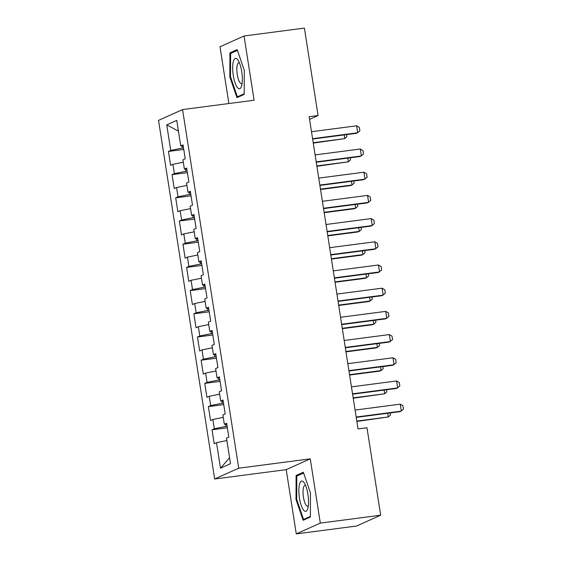<?xml version="1.0" encoding="UTF-8"?>
<svg xmlns="http://www.w3.org/2000/svg" width="562" height="562" viewBox="0 0 562 562"><rect width="100%" height="100%" fill="white"/><g stroke="black" fill="none" stroke-linecap="round" stroke-linejoin="round"><path stroke-width="0.84" d="M296.272 533.9L320.319 523.103L310.259 458.845L286.213 469.649L296.272 533.9L356.624 526.011L380.671 515.213L366.979 427.766L358.036 428.932L309.142 116.72L318.085 115.547L304.393 28.1L244.034 35.989L219.995 46.786L228.882 103.534M286.213 469.649L214.677 478.993L158.526 120.387L182.566 109.583L238.724 468.195L214.677 478.993M178.428 131.136L166.738 124.89L170.736 150.405L168.431 151.438L170.609 165.354L172.913 164.322L174.368 173.602L172.063 174.634L174.241 188.551L176.545 187.518L177.999 196.791L175.695 197.831L177.873 211.748L180.177 210.715L181.631 219.988L179.327 221.028L181.505 234.944L183.816 233.904L185.263 243.184L182.959 244.224L185.137 258.141L187.448 257.101L188.895 266.381L186.591 267.421L188.769 281.337L191.08 280.298L192.527 289.578L190.223 290.617L192.401 304.534L194.712 303.494L196.166 312.774L193.855 313.807L196.033 327.73L198.344 326.691L199.798 335.971L197.487 337.003L199.665 350.927L201.976 349.887L203.43 359.167L201.119 360.2L203.303 374.116L205.608 373.084L207.062 382.364L204.751 383.396L206.935 397.313L209.24 396.28L210.694 405.56L208.383 406.593L210.567 420.509L212.872 419.477L214.326 428.757L212.014 429.789L214.199 443.706L216.503 442.673L226.886 440.573M166.738 124.89L176.749 120.394L180.746 145.909L183.212 145.909M229.577 457.735L220.501 468.188L230.504 463.692L226.514 438.177L228.818 437.138L226.641 423.221L224.329 424.261L222.882 414.981L225.186 413.941L223.009 400.025L220.697 401.064L219.25 391.784L221.554 390.752L219.377 376.828L217.065 377.868L215.618 368.588L217.923 367.555L215.745 353.631L213.434 354.671L211.979 345.391L214.291 344.358L212.113 330.442L209.802 331.475L208.347 322.195L210.659 321.162L208.481 307.245L206.17 308.278L204.716 298.998L207.027 297.965L204.842 284.049L202.538 285.082L201.084 275.802L203.395 274.769L201.21 260.852L198.906 261.885L197.452 252.612L199.763 251.572L197.578 237.656L195.274 238.688L193.82 229.415L196.131 228.376L193.946 214.459L191.642 215.492L190.188 206.219L192.492 205.179L190.314 191.263L188.01 192.302L186.556 183.022L188.86 181.983L186.682 168.066L184.378 169.106L182.924 159.826L185.228 158.786L183.05 144.87L180.746 145.909M220.501 468.188L216.503 442.673M227.111 426.256L225.868 426.418L225.531 424.261M214.326 428.757L225.868 426.418M212.872 419.477L223.255 417.376M223.479 403.059L222.236 403.221L221.892 401.064M210.694 405.56L222.236 403.221M209.24 396.28L219.623 394.18M224.329 424.261L226.802 424.261M219.847 379.863L218.604 380.024L218.26 377.868M207.062 382.364L218.604 380.024M205.608 373.084L215.991 370.983M220.697 401.064L223.17 401.064M216.215 356.666L214.965 356.828L214.628 354.671M203.43 359.167L214.965 356.828M201.976 349.887L212.359 347.787M217.065 377.868L219.538 377.868M212.584 333.47L211.333 333.631L210.996 331.475M199.798 335.971L211.333 333.631M198.344 326.691L208.727 324.59M213.434 354.671L215.906 354.671M208.952 310.273L207.701 310.435L207.364 308.278M196.166 312.774L207.701 310.435M194.712 303.494L205.095 301.394M209.802 331.475L212.274 331.475M205.32 287.077L204.069 287.245L203.732 285.082M192.527 289.578L204.069 287.245M191.08 280.298L201.463 278.197M206.17 308.278L208.643 308.278M201.688 263.88L200.437 264.049L200.1 261.885M188.895 266.381L200.437 264.049M187.448 257.101L197.831 255M202.538 285.082L205.011 285.082M198.056 240.691L196.805 240.852L196.468 238.688M185.263 243.184L196.805 240.852M183.816 233.904L194.192 231.804M198.906 261.885L201.379 261.885M194.424 217.494L193.173 217.656L192.836 215.492M181.631 219.988L193.173 217.656M180.177 210.715L190.56 208.607M195.274 238.688L197.74 238.688M190.792 194.297L189.542 194.459L189.204 192.302M177.999 196.791L189.542 194.459M176.545 187.518L186.928 185.418M191.642 215.492L194.108 215.492M187.16 171.101L185.91 171.262L185.572 169.106M174.368 173.602L185.91 171.262M172.913 164.322L183.296 162.221M188.01 192.302L190.476 192.302M183.528 147.904L182.278 148.066L181.94 145.909M170.736 150.405L182.278 148.066M184.378 169.106L186.844 169.106M320.319 523.103L380.671 515.213M182.566 109.583L254.101 100.24L244.034 35.989M310.259 458.845L238.724 468.195M309.564 119.376L318.085 115.547M244.189 94.388L244.308 70.376L237.178 49.618L229.935 52.87L229.823 76.882L236.946 97.64L244.189 94.388M303.361 472.249L296.118 475.501L296.005 499.513L303.129 520.272L310.372 517.019L310.491 493.007L303.361 472.249M168.431 151.438L183.767 149.436M172.063 174.634L187.399 172.632M175.695 197.831L191.031 195.829M179.327 221.028L194.663 219.025M182.959 244.224L198.295 242.215M186.591 267.421L201.927 265.412M190.223 290.617L205.559 288.608M193.855 313.807L209.19 311.805M197.487 337.003L212.822 335.001M201.119 360.2L216.454 358.198M204.751 383.396L220.086 381.394M208.383 406.593L223.725 404.591M212.014 429.789L227.357 427.787M230.518 76.79L229.823 76.882M232.724 52.505L229.935 52.87M298.907 475.136L296.118 475.501M296.701 499.421L296.005 499.513M311.496 131.712L356.652 125.811L359.343 127.391L359.891 130.869L356.575 133.292L312.641 139.039M356.652 125.811L357.741 132.773L312.584 138.674M346.564 134.606L346.887 136.707L344.745 138.61L344.169 134.915M313.273 143.092L344.745 138.61L313.217 142.727M315.127 154.908L360.284 149.007L362.975 150.588L363.523 154.065L360.207 156.489L316.273 162.228M360.284 149.007L361.373 155.969L316.216 161.87M318.759 178.105L363.916 172.204L366.607 173.784L367.155 177.262L363.839 179.685L319.904 185.425M363.916 172.204L365.005 179.159L319.848 185.06M350.196 157.803L350.526 159.903L348.377 161.807L347.801 158.112M316.905 166.289L348.377 161.807L316.849 165.923M353.828 180.992L354.158 183.1L352.009 184.996L351.433 181.308M320.537 189.485L350.843 185.523L352.009 184.996L320.481 189.12M241.667 85.677A15.315 4.454 -97.4 0 0 238.148 60.352A15.315 4.454 -97.4 0 0 233.356 61.462A15.315 4.454 -97.4 0 0 234.916 82.403A15.315 4.454 -97.4 0 0 241.52 86.183A15.315 4.454 -97.4 0 0 241.667 85.677M239.461 62.979A10.481 3.049 -97.4 0 0 238.801 62.825A10.481 3.049 -97.4 0 0 237.312 64.932A10.481 3.049 -97.4 0 0 237.684 76.727A10.481 3.049 -97.4 0 0 241.512 83.619A10.481 3.049 -97.4 0 0 242.117 83.309M244.196 93.784L237.396 96.833L230.497 76.72L230.61 53.46L237.445 50.383M239.293 96.587L237.396 96.833M307.85 508.308A15.315 4.454 -97.4 0 0 304.33 482.983A15.315 4.454 -97.4 0 0 299.539 484.093A15.315 4.454 -97.4 0 0 301.099 505.034A15.315 4.454 -97.4 0 0 307.702 508.807A15.315 4.454 -97.4 0 0 307.85 508.308M305.644 485.603A10.481 3.049 -97.4 0 0 304.983 485.456A10.481 3.049 -97.4 0 0 303.494 487.563A10.481 3.049 -97.4 0 0 303.866 499.358A10.481 3.049 -97.4 0 0 307.695 506.25A10.481 3.049 -97.4 0 0 308.299 505.933M310.372 516.415L303.578 519.464L296.68 499.351L296.792 476.084L303.628 473.014M305.475 519.218L303.578 519.464M322.391 201.301L367.548 195.4L370.239 196.981L370.787 200.458L367.471 202.882L323.536 208.621M367.548 195.4L368.637 202.355L323.48 208.256M326.023 224.498L371.18 218.597L373.871 220.171L374.418 223.655L371.103 226.079L327.168 231.818M371.18 218.597L372.269 225.552L327.112 231.453M357.46 204.189L357.79 206.296L355.641 208.193L355.065 204.505M324.169 212.682L354.474 208.72L355.641 208.193L324.112 212.317M361.092 227.385L361.422 229.493L359.273 231.389L358.697 227.701M327.808 235.878L358.106 231.916L359.273 231.389L327.744 235.513M329.655 247.694L374.812 241.793L377.502 243.367L378.05 246.851L374.735 249.275L330.8 255.015M374.812 241.793L375.901 248.748L330.744 254.649M364.724 250.582L365.054 252.689L362.904 254.586L362.328 250.898M331.44 259.075L361.738 255.113L362.904 254.586L331.376 258.71M333.287 270.891L378.444 264.99L381.134 266.564L381.682 270.048L378.367 272.472L334.432 278.211M378.444 264.99L379.533 271.945L334.376 277.846M368.356 273.778L368.686 275.886L366.536 277.783L365.96 274.094M335.071 282.264L365.37 278.309L366.536 277.783L335.015 281.899M336.919 294.081L382.076 288.18L384.773 289.76L385.314 293.245L381.998 295.668L338.064 301.408M382.076 288.18L383.172 295.141L338.008 301.042M371.988 296.975L372.318 299.075L370.168 300.979L369.592 297.291M338.703 305.461L369.002 301.506L370.168 300.979L338.647 305.096M340.551 317.277L385.715 311.376L388.405 312.957L388.946 316.434L385.63 318.865L341.696 324.604M385.715 311.376L386.804 318.338L341.64 324.239M375.62 320.171L375.95 322.272L373.8 324.176L373.224 320.481M342.335 328.658L372.634 324.703L373.8 324.176L342.279 328.292M344.183 340.474L389.347 334.573L392.037 336.153L392.578 339.631L389.262 342.061L345.328 347.801M389.347 334.573L390.435 341.534L345.272 347.435M379.252 343.368L379.582 345.468L377.439 347.372L376.856 343.677M345.967 351.854L376.266 347.899L377.439 347.372L345.911 351.489M347.815 363.67L392.978 357.769L395.669 359.35L396.21 362.827L392.894 365.258L348.96 370.997M392.978 357.769L394.067 364.731L348.904 370.632M382.884 366.564L383.214 368.665L381.071 370.569L380.488 366.874M349.599 375.051L379.898 371.096L381.071 370.569L349.543 374.685M351.447 386.867L396.61 380.966L399.301 382.546L399.842 386.024L396.526 388.447L352.599 394.194M396.61 380.966L397.699 387.928L352.536 393.829M386.516 389.761L386.846 391.862L384.703 393.765L384.12 390.07M353.231 398.247L384.703 393.765L353.175 397.882M355.079 410.063L400.242 404.162L402.933 405.743L403.474 409.22L400.158 411.644L356.231 417.39M400.242 404.162L401.331 411.124L356.168 417.025M390.147 412.958L390.478 415.058L388.335 416.962L387.752 413.267M356.863 421.444L388.335 416.962L356.807 421.079"/></g></svg>
